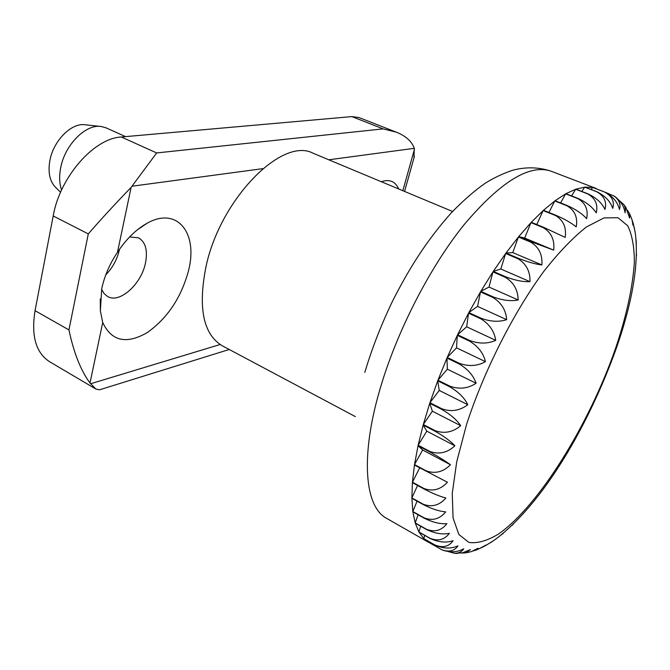 <?xml version="1.0" encoding="UTF-8"?>
<svg xmlns="http://www.w3.org/2000/svg" width="670" height="670" viewBox="0 0 670 670"><rect width="100%" height="100%" fill="white"/><g stroke="black" fill="none" stroke-linecap="round" stroke-linejoin="round"><path stroke-width="1" d="M452.543 211.469L313.225 153.296C282.514 136.42 220.539 198.462 206.05 266.367C197.843 307.697 203.194 334.137 222.105 345.695L355.385 416.623M125.55 136.621L106.103 127.87L101.312 126.521C85.785 123.682 64.538 145.122 60.576 168.363C59.069 176.553 59.412 183.764 61.598 189.978M100.433 126.429L85.316 124.796C71.631 122.334 53.173 140.842 49.798 160.984C47.871 172.718 49.831 181.536 55.66 187.433L60.576 192.265M423.314 424.504L429.746 403.298L441.773 409.412C450.458 414.395 456.764 419.822 460.692 425.693C452.87 432.259 444.378 433.925 435.232 430.693L423.314 424.504L432.359 411.204L429.746 403.298M441.966 408.826L429.939 402.72L437.719 380.828L449.838 386.85C458.498 391.9 464.486 397.863 467.794 404.714C459.829 410.718 451.22 412.084 441.966 408.826L441.773 409.412M450.072 386.247L437.945 380.233L446.957 358.048L459.151 363.952C467.769 369.07 473.422 375.502 476.094 383.248C468.07 388.541 459.394 389.538 450.072 386.247L449.838 386.85M459.411 363.358L447.208 357.453L457.283 335.36L469.553 341.147C478.112 346.29 483.422 353.123 485.457 361.666C477.476 366.13 468.791 366.691 459.411 363.358L459.151 363.952M469.829 340.561L457.568 334.774L468.531 313.183L480.842 318.836C489.343 323.987 494.301 331.147 495.716 340.343C487.869 343.878 479.243 343.945 469.829 340.561L469.553 341.147M481.144 318.267L468.832 312.614L480.491 291.902L492.827 297.43C501.26 302.547 505.883 309.959 506.688 319.665C499.075 322.178 490.557 321.717 481.144 318.267L480.842 318.836M493.145 296.885L480.809 291.358L492.936 271.894L505.281 277.288C513.639 282.363 517.935 289.934 518.178 299.993C510.875 301.433 502.534 300.394 493.145 296.885L492.827 297.43M505.616 276.777L493.262 271.392L505.649 253.495L517.985 258.754C526.26 263.762 530.255 271.4 529.978 281.66C523.069 281.995 514.954 280.37 505.616 276.777L505.281 277.288M518.32 258.293L505.984 253.042L518.396 236.996L530.699 242.13C538.889 247.046 542.616 254.65 541.879 264.952C535.431 264.173 527.583 261.953 518.32 258.293L517.985 258.754M531.034 241.719L518.731 236.594L530.967 222.633L543.219 227.633C551.318 232.448 554.802 239.944 553.68 250.136L531.034 241.719L530.699 242.13M543.546 227.289L531.293 222.289L543.152 210.581L555.346 215.464C563.344 220.154 566.627 227.465 565.178 237.398L543.546 227.289L543.219 227.633M555.648 215.179L543.462 210.296L554.768 200.967L566.879 205.74C574.793 210.296 577.9 217.348 576.217 226.887C571.426 222.951 564.576 219.048 555.648 215.179L555.346 215.464M567.172 205.523L555.062 200.749L565.656 193.848L577.666 198.538C585.488 202.943 588.469 209.668 586.61 218.705C582.423 213.847 575.94 209.459 567.172 205.523L566.879 205.74M577.934 198.379L565.932 193.697L575.672 189.258L587.573 193.856C595.303 198.119 598.193 204.467 596.241 212.901C592.657 207.206 586.552 202.365 577.934 198.379L577.666 198.538M587.816 193.764L575.924 189.166L584.709 187.148L596.484 191.67C604.131 195.782 606.961 201.712 604.985 209.459C601.995 203.035 596.275 197.801 587.816 193.764L587.573 193.856M596.702 191.645L584.927 187.123L592.674 187.458L604.315 191.913C611.886 195.875 614.692 201.36 612.749 208.353C610.337 201.293 604.985 195.724 596.702 191.645L596.484 191.67M605.554 192.391L614.281 196.134C619.247 200.045 620.981 204.501 619.474 209.501C617.614 201.913 612.623 196.059 604.507 191.955L599.323 189.97M635.436 269.499L635.554 268.435M636.416 256.141L636.483 253.88M636.341 243.629L636.098 239.969M490.231 542.884L494.686 539.911C543.797 503.329 588.964 424.353 616.333 348.249C632.622 301.626 638.971 263.402 635.361 233.57L634.096 226.845M632.312 220.773L633.175 223.286L632.999 225.304L632.019 219.643L629.984 214.609M627.405 210.196L629.524 213.63L629.616 218.119L625.914 207.407L623.51 204.208M619.398 200.615L623.678 204.434L624.691 206.226L625.453 209.216L625.11 212.8C624.063 206.519 620.713 201.126 615.052 196.628L613.98 195.942M467.794 404.714L439.235 390.426L437.719 380.828M429.939 402.72L439.235 390.426M476.094 383.248L447.342 369.187L446.957 358.048M437.945 380.233L447.342 369.187M485.457 361.666L456.538 347.856L457.283 335.36M447.208 357.453L456.538 347.856M495.716 340.343L466.672 326.809L468.531 313.183M457.568 334.774L466.672 326.809M506.688 319.665L477.559 306.416L480.491 291.902M468.832 312.614L477.559 306.416M518.178 299.993L489.008 287.045L492.936 271.894M480.809 291.358L489.008 287.045M529.978 281.66L500.817 269.005L505.649 253.495M493.262 271.392L500.817 269.005M541.879 264.952L512.768 252.598L518.396 236.996M505.984 253.042L512.768 252.598M553.68 250.136L524.66 238.059L530.967 222.633M518.731 236.594L524.66 238.059M512.115 525.347L513.136 524.359M501.353 534.869L503.421 533.169M494.686 539.911L493.681 540.606M478.615 549.04L486.093 544.986L483.74 546.594M466.354 552.767L471.521 551.561L477.953 548.286L475.993 550.087L473.087 550.958M454.252 553.278L462.451 552.851L470.466 549.593L465.96 552.834L461.437 553.068M441.823 549.769L442.342 550.011C450.24 552.725 457.375 552.323 463.749 548.814C461.823 551.72 458.799 553.219 454.687 553.303L448.649 551.703M429.855 542.993L423.968 538.789L434.838 544.995C443.18 548.722 450.877 549.006 457.92 545.866C454.453 550.991 449.118 552.306 441.907 549.81L429.855 542.993L430.006 542.239M423.825 538.646L419.01 532.148L430.014 538.412C438.44 542.29 446.136 543.052 453.096 540.698C448.741 546.795 442.602 548.186 434.696 544.852L423.825 538.646L424.671 535.372M418.901 531.947L415.283 523.153L426.413 529.459C434.914 533.496 442.569 534.769 449.386 533.287C444.478 539.869 437.979 541.511 429.897 538.211L418.901 531.947L420.685 526.218M415.199 522.893L412.879 511.838L424.144 518.17C432.711 522.357 440.291 524.191 446.898 523.664C441.438 530.623 434.587 532.466 426.338 529.191L415.199 522.893L418.122 514.786M412.837 511.512L411.899 498.287L423.306 504.619C431.924 508.966 439.386 511.386 445.701 511.863C439.729 519.099 432.527 521.093 424.11 517.843L412.837 511.512L417.067 501.16M411.891 497.902L412.402 482.618L423.951 488.949C432.602 493.447 439.914 496.462 445.868 498.011C439.411 505.398 431.89 507.466 423.298 504.242L411.891 497.902L417.578 485.457M412.435 482.182L414.445 465.03L447.451 482.241C440.558 489.644 432.728 491.73 423.984 488.514L412.435 482.182L419.688 467.861M450.466 464.762C443.18 472.032 435.098 474.058 426.195 470.843L414.521 464.544L422.644 449.989L418.038 445.743L429.839 451.999C438.54 456.772 445.408 461.027 450.466 464.762L422.644 449.989M454.888 445.818C447.3 452.811 438.984 454.695 429.956 451.48L418.155 445.223L426.807 431.162L423.155 425.056L435.073 431.254C443.774 436.137 450.374 440.986 454.888 445.818L426.807 431.162M460.692 425.693L432.359 411.204M414.521 464.544L418.038 445.743M418.155 445.223L423.155 425.056M536.779 224.525L543.152 210.581M548.939 212.49L554.768 200.967M560.589 202.926L565.656 193.848M571.585 195.9L575.672 189.258M581.794 191.436L584.709 187.148M591.124 189.501L592.674 187.458M105.693 274.96C112.635 267.799 117.208 259.349 119.427 249.592L119.486 249.315M101.58 289.256L104.093 293.619L107.627 296.542C119.67 303.82 141.437 284.055 145.499 262.9C147.869 250.429 145.558 242.071 138.556 237.833L129.637 236.929M381.314 181.729C389.505 178.932 395.308 181.361 398.725 188.999M117.476 252.289C110.022 263.285 104.78 275.303 101.765 288.351L100.358 310.863L102.719 322.513C111.53 341.231 126.362 344.589 147.224 332.596C167.601 318.149 181.403 297.363 188.63 270.245C198.144 233.026 177.19 205.983 146.856 223.395C136.018 229.483 126.228 239.115 117.476 252.289L131.119 187.391L156.663 152.944L121.303 136.998L351.867 116.597L358.986 117.543L396.263 132.157C405.702 135.876 411.715 141.261 414.303 148.321L413.934 158.028M100.684 389.446L99.545 389.806L95.844 389.027L90.006 383.022C80.852 370.694 73.834 352.99 68.943 329.925L88.289 233.897C101.053 219.199 115.332 203.697 131.119 187.391M351.867 116.597L383.123 128.883L396.263 132.157M95.844 389.027L49.471 361.632C35.845 352.738 31.038 335.754 35.049 310.687L53.19 215.975C59.973 176.813 94.043 138.238 121.303 136.998M364.815 372.428C372.026 348.14 381.531 323.845 393.332 299.524C410.032 267.029 426.53 240.832 451.253 212.867C463.406 200.389 474.729 190.514 485.214 183.245C494.142 177.676 503.413 173.304 513.019 170.147C526.126 166.771 538.781 167.115 550.983 171.16C529.526 163.815 500.565 181.654 464.092 224.684C429.587 267.498 396.339 332.454 379.731 390.041C360.024 457.568 365.008 507.09 386.565 518.32L428.616 542.34M615.294 349.162C626.366 316.391 632.723 287.413 634.356 262.246C634.348 246.954 632.128 234.785 627.698 225.748L617.949 217.708L604.055 217.884L586.501 226.912C573.202 237.347 558.989 252.138 543.872 271.3C513.388 312.756 483.824 371.197 466.571 424.437L456.739 461.689L452.242 493.463L453.079 518.061L458.858 534.484L468.899 542.415C477.417 543.613 487.249 540.841 498.405 534.082C538.839 506.076 588.871 424.805 615.294 349.162M435.232 430.693L435.073 431.254M429.956 451.48L429.839 451.999M426.195 470.843L426.12 471.328M423.984 488.514L423.951 488.949M402.838 190.715L414.496 149.075M90.006 383.022L102.719 322.513M53.19 215.975L88.289 233.897M35.049 310.687L68.943 329.925M383.123 128.883L156.663 152.944M414.303 148.321L328.794 159.795M262.799 168.656L132.124 186.201M220.103 344.514L90.567 383.776M596.208 188.471L550.983 171.16M635.11 231.979L633.175 223.286M632.019 219.643L629.524 213.63M625.914 207.407L623.678 204.434M615.052 196.628L614.281 196.134M441.907 549.81L442.342 550.011M454.687 553.303L457.443 553.47M465.96 552.834L471.521 551.569M475.993 550.087L483.472 546.762M485.432 545.715L494.326 540.162M137.358 229.835L146.856 223.395M404.563 191.436L414.412 156.336M229.241 349.489L99.545 389.806M100.282 298.82L100.358 310.863"/></g></svg>
